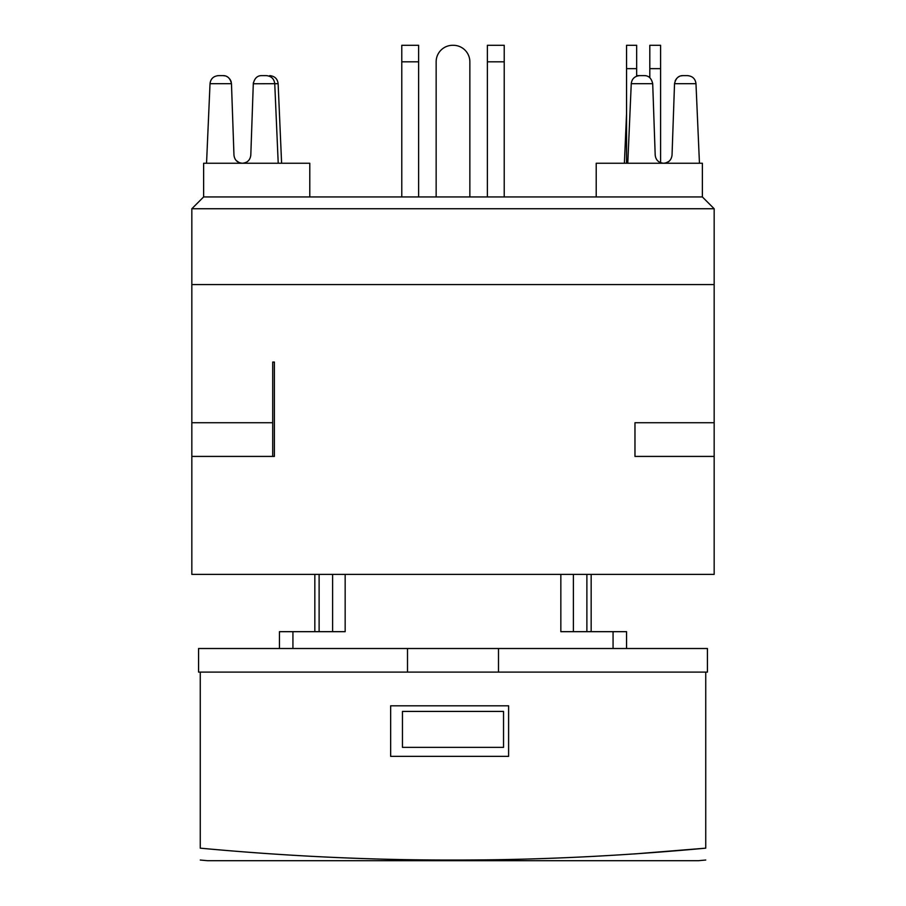 <?xml version="1.0" encoding="UTF-8"?>
<svg xmlns="http://www.w3.org/2000/svg" width="906" height="906" viewBox="0 0 906 906"><rect width="100%" height="100%" fill="white"/><g stroke="black" fill="none" stroke-linecap="round" stroke-linejoin="round"><path stroke-width="1.36" d="M498.493 672.105L407.507 672.105L407.507 648.515L498.493 648.515L498.493 672.105L707.427 672.105L707.427 648.515L498.493 648.515M200.26 672.105L200.26 848.163C200.26 864.075 200.26 864.075 200.26 848.163C286.783 856.193 371.03 860.156 453 860.032C534.97 860.156 619.217 856.193 705.74 848.163L633.894 853.973M508.606 705.808L508.606 756.351L390.656 756.351L390.656 705.808L508.606 705.808M200.26 860.032L207.565 860.7L698.435 860.7L705.74 860.032M705.74 848.163C705.74 864.075 705.74 864.075 705.74 848.163L705.74 672.105M407.507 648.515L198.573 648.515L198.573 672.105L407.507 672.105M503.543 747.371L503.543 711.425L402.457 711.425L402.457 747.371L503.543 747.371M626.544 648.515L626.544 631.675L560.837 631.675L560.837 574.381M714.166 208.742L702.377 196.942L203.624 196.942L191.834 208.742L714.166 208.742L714.166 284.575L191.834 284.575L191.834 422.728L272.706 422.728L272.706 362.072L274.393 362.072L274.393 456.42L191.834 456.42L191.834 574.381L714.166 574.381L714.166 456.42L634.97 456.42L634.97 422.728L714.166 422.728L714.166 456.42M714.166 284.575L714.166 422.728M692.263 456.42L634.97 456.42M191.834 208.742L191.834 284.575M345.163 574.381L345.163 631.675L279.456 631.675L279.456 648.515M586.884 631.675L586.884 574.381L586.884 631.675M319.116 574.381L319.116 631.675M649.806 45.3L649.806 68.652L660.587 68.652L660.587 45.3L649.806 45.3M649.806 77.689L649.806 68.652M626.544 45.3L626.544 68.652L636.658 68.652L636.658 45.3L626.544 45.3M626.544 163.25L626.544 68.652M436.148 196.942L436.148 61.812A16.512 16.512 0 0 1 452.66 45.3L453.34 45.3A16.512 16.512 0 0 1 469.852 61.812L469.852 196.942M487.371 45.3L487.371 61.812L504.223 61.812L504.223 45.3L487.371 45.3M487.371 196.942L487.371 61.812M401.777 45.3L401.777 61.812L418.629 61.812L418.629 45.3L401.777 45.3M401.777 196.942L401.777 61.812M660.587 162.684L660.587 68.652M636.658 76.183L636.658 68.652M418.629 196.942L418.629 61.812M504.223 196.942L504.223 61.812M644.291 75.628L636.658 75.628L644.291 75.628C648.651 75.572 651.459 78.256 652.705 83.692L631.255 83.692C631.867 78.811 634.676 76.127 639.67 75.628M655.197 155.119L652.705 83.76L655.197 155.119C655.819 160.079 658.628 162.786 663.622 163.25C668.605 162.786 671.414 160.079 672.037 155.119L674.528 83.692L672.037 155.119C671.414 160.079 668.605 162.786 663.622 163.25M253.318 83.409L253.42 82.593L253.295 83.76L274.745 83.692C274.133 78.811 271.324 76.127 266.33 75.628L261.709 75.628C257.349 75.572 254.541 78.256 253.295 83.692C254.541 78.256 257.349 75.572 261.709 75.628M242.378 163.25C247.372 162.786 250.181 160.079 250.803 155.119L253.295 83.76L250.803 155.119C250.181 160.079 247.372 162.786 242.378 163.25C237.395 162.786 234.586 160.079 233.963 155.119L231.472 83.692C230.226 78.256 227.417 75.572 223.057 75.628L218.437 75.628L223.057 75.628C227.417 75.572 230.226 78.256 231.472 83.692L233.963 155.119L231.46 83.556M682.943 75.628L687.563 75.628L682.943 75.628C678.583 75.572 675.774 78.256 674.528 83.692L695.978 83.692C695.366 78.811 692.558 76.127 687.563 75.628M682.83 75.628L680.791 75.911M679.319 76.455L678.084 77.18M676.612 78.494L675.208 80.725M223.057 75.628L221.823 75.628L223.057 75.628M223.17 75.628L225.209 75.911M226.681 76.455L227.916 77.18M229.875 79.116L230.792 80.725M231.268 82.174L231.019 81.325M218.437 75.628C213.442 76.127 210.634 78.811 210.022 83.692L231.472 83.692L233.963 155.119M668.707 161.528L665.751 162.967M239.263 162.65L236.149 160.487M702.377 196.942L702.377 163.25L596.216 163.25L596.216 196.942M203.624 196.942L203.624 163.25L309.784 163.25L309.784 196.942M272.706 422.728L272.706 456.42M191.834 422.728L191.834 456.42M613.068 631.675L613.068 648.515M292.932 648.515L292.932 631.675M573.396 574.381L573.396 631.675M332.604 631.675L332.604 574.381M278.221 163.25L274.745 83.692L278.131 83.692C277.519 78.811 274.711 76.127 269.716 75.628M314.835 574.381L314.835 631.675M591.165 574.381L591.165 631.675M695.978 83.692L699.455 163.25M210.022 83.692L206.545 163.25M278.131 83.692L281.607 163.25M626.544 113.862L624.393 163.25M631.255 83.692L627.779 163.25"/></g></svg>
